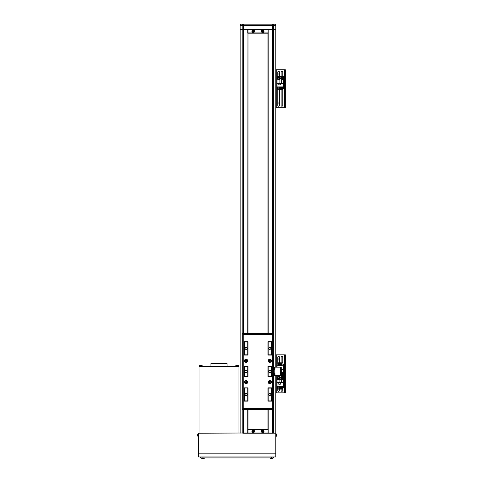 <?xml version="1.0" encoding="UTF-8"?>
<svg xmlns="http://www.w3.org/2000/svg" width="483" height="483" viewBox="0 0 483 483"><rect width="100%" height="100%" fill="white"/><g stroke="black" fill="none" stroke-linecap="round" stroke-linejoin="round"><path stroke-width="0.72" d="M273.867 24.15L274.223 24.15M241.536 24.15L241.56 24.15A1.425 1.425 0 0 0 240.136 25.575L240.136 29.378L242.2 29.378L242.2 25.575A1.425 1.22 -90 0 1 243.42 24.15L274.344 24.15A1.425 1.425 0 0 1 275.769 25.575L240.136 25.575A1.425 1.425 0 0 1 241.56 24.15L241.675 24.15M267.926 29.614L247.972 29.614L247.972 32.941L267.926 32.941L268.162 29.378L268.162 33.176L247.737 33.176L247.737 29.378L242.2 29.378L275.769 29.378L275.769 367.177M274.362 24.15L274.344 24.15A1.425 1.425 0 0 1 275.769 25.575L275.769 29.378L273.698 29.378L273.698 367.177M273.698 25.575A1.425 1.22 -90 0 0 272.484 24.15L272.484 29.378L273.698 29.378L273.698 25.575M242.2 433.221L242.2 29.378L240.136 29.378L240.136 433.221M247.972 29.614L247.737 333.445M247.737 409.463L247.737 433.221L243.42 433.221L243.42 409.463M267.926 429.659L247.972 429.659L247.972 432.979L267.926 432.979L268.162 429.417L268.162 433.221L247.737 433.221L247.737 429.417L268.162 429.417M275.769 453.175L275.769 456.972L198.561 456.972L198.561 453.175L275.769 453.175L275.769 433.221L267.926 432.979M198.561 453.175L198.561 433.221L247.972 432.979M269.828 395.499A0.996 0.996 0 0 0 270.824 394.496A0.996 0.996 0 0 0 269.828 393.5A0.996 0.996 0 0 0 268.832 394.496A0.996 0.996 0 0 0 269.828 395.499A0.996 0.996 0 0 1 268.832 394.496A0.996 0.996 0 0 1 269.828 393.5A0.996 0.996 0 0 1 270.824 394.496A0.996 0.996 0 0 1 269.828 395.499M246.07 395.499A0.996 0.996 0 0 0 247.073 394.496A0.996 0.996 0 0 0 246.07 393.5A0.996 0.996 0 0 0 245.074 394.496A0.996 0.996 0 0 0 246.07 395.499A0.996 0.996 0 0 1 245.074 394.496A0.996 0.996 0 0 1 246.07 393.5A0.996 0.996 0 0 1 247.073 394.496A0.996 0.996 0 0 1 246.07 395.499M246.07 349.408A0.996 0.996 0 0 0 247.073 348.412A0.996 0.996 0 0 0 246.07 347.416A0.996 0.996 0 0 0 245.074 348.412A0.996 0.996 0 0 0 246.07 349.408A0.996 0.996 0 0 1 245.074 348.412A0.996 0.996 0 0 1 246.07 347.416A0.996 0.996 0 0 1 247.073 348.412A0.996 0.996 0 0 1 246.07 349.408M269.828 349.408A0.996 0.996 0 0 0 270.824 348.412A0.996 0.996 0 0 0 269.828 347.416A0.996 0.996 0 0 0 268.832 348.412A0.996 0.996 0 0 0 269.828 349.408A0.996 0.996 0 0 1 268.832 348.412A0.996 0.996 0 0 1 269.828 347.416A0.996 0.996 0 0 1 270.824 348.412A0.996 0.996 0 0 1 269.828 349.408M269.828 372.641A1.189 1.189 0 0 0 271.017 371.457A1.189 1.189 0 0 0 269.828 370.268A1.189 1.189 0 0 0 268.639 371.457A1.189 1.189 0 0 0 269.828 372.641A1.189 1.189 0 0 1 268.639 371.457A1.189 1.189 0 0 1 269.828 370.268A1.189 1.189 0 0 1 271.017 371.457A1.189 1.189 0 0 1 269.828 372.641M246.07 372.641A1.189 1.189 0 0 0 247.26 371.457A1.189 1.189 0 0 0 246.07 370.268A1.189 1.189 0 0 0 244.887 371.457A1.189 1.189 0 0 0 246.07 372.641A1.189 1.189 0 0 1 244.887 371.457A1.189 1.189 0 0 1 246.07 370.268A1.189 1.189 0 0 1 247.26 371.457A1.189 1.189 0 0 1 246.07 372.641M244.41 366.706L244.41 376.209L247.737 376.209L247.737 366.706L244.41 366.706L244.41 376.444L247.737 376.444L247.737 366.464L244.41 366.706M244.41 355.065L247.737 354.824L247.737 342L244.41 342L244.41 355.065M244.41 388.084L244.41 400.914L247.737 400.914L247.737 388.084L244.41 387.849L244.41 401.15L247.972 400.914L247.737 387.849L244.41 388.084M267.926 344.156L267.926 342L271.488 342L271.488 354.824L268.162 354.824L267.926 342M247.972 398.759L247.972 400.914M247.737 354.824L244.41 354.824L244.41 342L247.972 342L247.737 354.824M271.488 366.706L271.488 376.209L268.162 376.209L268.162 366.706L271.488 366.706L268.162 366.464L268.162 376.444L271.488 376.444L271.488 366.706M271.488 388.084L271.488 401.15L268.162 400.914L268.162 388.084L271.488 388.084L268.162 387.849L268.162 400.914L271.488 400.914L271.488 388.084M271.488 354.824L271.488 342L268.162 342L268.162 355.065L271.488 354.824M244.476 382.144A1.594 1.594 0 0 0 246.07 383.744A1.594 1.594 0 0 0 247.67 382.144A1.594 1.594 0 0 0 246.07 380.55A1.594 1.594 0 0 0 244.476 382.144A1.594 1.594 0 0 1 246.07 380.55A1.594 1.594 0 0 1 247.67 382.144A1.594 1.594 0 0 1 246.07 383.744A1.594 1.594 0 0 1 244.476 382.144M244.476 360.765A1.594 1.594 0 0 0 246.07 362.365A1.594 1.594 0 0 0 247.67 360.765A1.594 1.594 0 0 0 246.07 359.171A1.594 1.594 0 0 0 244.476 360.765A1.594 1.594 0 0 1 246.07 359.171A1.594 1.594 0 0 1 247.67 360.765A1.594 1.594 0 0 1 246.07 362.365A1.594 1.594 0 0 1 244.476 360.765M268.234 360.765A1.594 1.594 0 0 0 269.828 362.365A1.594 1.594 0 0 0 271.422 360.765A1.594 1.594 0 0 0 269.828 359.171A1.594 1.594 0 0 0 268.234 360.765A1.594 1.594 0 0 1 269.828 359.171A1.594 1.594 0 0 1 271.422 360.765A1.594 1.594 0 0 1 269.828 362.365A1.594 1.594 0 0 1 268.234 360.765M268.234 382.144A1.594 1.594 0 0 0 269.828 383.744A1.594 1.594 0 0 0 271.422 382.144A1.594 1.594 0 0 0 269.828 380.55A1.594 1.594 0 0 0 268.234 382.144A1.594 1.594 0 0 1 269.828 380.55A1.594 1.594 0 0 1 271.422 382.144A1.594 1.594 0 0 1 269.828 383.744A1.594 1.594 0 0 1 268.234 382.144M242.273 333.445L273.626 333.445L273.626 409.463L242.273 409.463L242.273 333.445L243.221 334.399L243.221 408.515L242.273 409.463L273.626 409.463L273.626 333.445L272.678 334.399L243.221 334.399L272.678 334.399L272.678 408.515L273.626 409.463L272.678 408.515L272.678 334.399L273.626 333.445L242.273 333.445L242.273 409.463L243.221 408.515L272.678 408.515L243.221 408.515L243.221 334.399L242.273 333.445M247.972 366.464L244.169 366.464L244.169 376.444L247.972 376.444L247.972 366.464L247.972 376.444L244.169 376.444L244.169 366.464L247.972 366.464M247.972 387.849L244.169 387.849L244.169 401.15L247.972 401.15L247.972 387.849L247.972 401.15L244.169 401.15L244.169 387.849L247.972 387.849M244.169 341.759L244.169 355.065L247.972 355.065L247.972 341.759L244.169 341.759L247.972 341.759L247.972 355.065L244.169 355.065L244.169 341.759M267.926 355.065L271.73 355.065L271.73 341.759L267.926 341.759L267.926 355.065L267.926 341.759L271.73 341.759L271.73 355.065L267.926 355.065M271.73 401.15L271.73 387.849L267.926 387.849L267.926 401.15L271.73 401.15L267.926 401.15L267.926 387.849L271.73 387.849L271.73 401.15M271.73 376.444L271.73 366.464L267.926 366.464L267.926 376.444L271.73 376.444L267.926 376.444L267.926 366.464L271.73 366.464L271.73 376.444M267.926 400.914L267.926 398.759M270.239 360.529A0.477 0.477 0 0 0 269.417 360.529A0.477 0.477 0 0 0 269.828 361.242A0.477 0.477 0 0 0 270.239 360.529A0.477 0.477 0 0 0 269.417 360.529A0.477 0.477 0 0 0 269.828 361.242A0.477 0.477 0 0 0 270.239 360.529M269.828 359.497A1.274 1.274 0 0 0 268.554 360.765A1.274 1.274 0 0 0 269.828 362.039A1.274 1.274 0 0 0 271.096 360.765A1.274 1.274 0 0 0 269.828 359.497A1.274 1.274 0 0 0 268.554 360.765A1.274 1.274 0 0 0 269.828 362.039A1.274 1.274 0 0 0 271.096 360.765A1.274 1.274 0 0 0 269.828 359.497M270.1 360.288L270.377 360.765L269.55 361.242L269.55 360.288L270.377 360.765L269.55 361.242L269.55 360.288L270.1 360.288M270.239 381.908A0.477 0.477 0 0 0 269.417 381.908A0.477 0.477 0 0 0 269.828 382.621A0.477 0.477 0 0 0 270.239 381.908A0.477 0.477 0 0 0 269.417 381.908A0.477 0.477 0 0 0 269.828 382.621A0.477 0.477 0 0 0 270.239 381.908M269.828 380.876A1.274 1.274 0 0 0 268.554 382.144A1.274 1.274 0 0 0 269.828 383.417A1.274 1.274 0 0 0 271.096 382.144A1.274 1.274 0 0 0 269.828 380.876A1.274 1.274 0 0 0 268.554 382.144A1.274 1.274 0 0 0 269.828 383.417A1.274 1.274 0 0 0 271.096 382.144A1.274 1.274 0 0 0 269.828 380.876M270.1 381.673L270.377 382.144L269.55 382.621L269.55 381.673L270.377 382.144L269.55 382.621L269.55 381.673L270.1 381.673M245.66 361A0.477 0.477 0 0 0 246.481 361A0.477 0.477 0 0 0 246.07 360.288A0.477 0.477 0 0 0 245.66 361A0.477 0.477 0 0 0 246.481 361A0.477 0.477 0 0 0 246.07 360.288A0.477 0.477 0 0 0 245.66 361M246.07 362.039A1.274 1.274 0 0 0 247.344 360.765A1.274 1.274 0 0 0 246.07 359.497A1.274 1.274 0 0 0 244.803 360.765A1.274 1.274 0 0 0 246.07 362.039A1.274 1.274 0 0 0 247.344 360.765A1.274 1.274 0 0 0 246.07 359.497A1.274 1.274 0 0 0 244.803 360.765A1.274 1.274 0 0 0 246.07 362.039M245.799 361.242L245.521 360.765L246.348 360.288L246.348 361.242L245.521 360.765L246.348 360.288L246.348 361.242L245.799 361.242M245.66 382.385A0.477 0.477 0 0 0 246.481 382.385A0.477 0.477 0 0 0 246.07 381.673A0.477 0.477 0 0 0 245.66 382.385A0.477 0.477 0 0 0 246.481 382.385A0.477 0.477 0 0 0 246.07 381.673A0.477 0.477 0 0 0 245.66 382.385M246.07 383.417A1.274 1.274 0 0 0 247.344 382.144A1.274 1.274 0 0 0 246.07 380.876A1.274 1.274 0 0 0 244.803 382.144A1.274 1.274 0 0 0 246.07 383.417A1.274 1.274 0 0 0 247.344 382.144A1.274 1.274 0 0 0 246.07 380.876A1.274 1.274 0 0 0 244.803 382.144A1.274 1.274 0 0 0 246.07 383.417M245.799 382.621L245.521 382.144L246.348 381.673L246.348 382.621L245.521 382.144L246.348 381.673L246.348 382.621L245.799 382.621M210.914 366.132L210.914 363.524L227.07 363.524L227.07 366.132M273.746 457.926L200.578 457.926L200.578 456.972L273.746 456.972L273.746 457.926M238.946 366.706L199.038 366.706L199.038 366.132L238.946 366.132L238.946 433.221M199.038 433.221L199.038 366.706M238.469 366.132L238.469 366.706L199.509 366.706L199.509 366.132M275.769 375.732L275.769 433.221M272.484 333.445L272.484 29.378L268.162 29.378L268.162 333.445M268.162 409.463L268.162 433.221L272.484 433.221L272.484 409.463M273.626 375.732L274.199 375.732L274.199 367.177L280.611 367.177L280.611 375.732L280.14 375.732L280.14 367.177M274.199 375.732L280.14 375.732M274.199 367.177L273.626 367.177M274.38 367.352L274.38 369.96A1.594 1.594 0 0 0 274.984 369.284L274.984 369.284M274.984 367.98L274.984 369.229M274.38 375.659L274.38 375.659A1.594 1.594 0 0 0 274.984 374.983L274.984 373.631A1.594 1.594 0 0 0 274.38 372.954L274.199 375.659M276.693 435.533A3.321 3.067 0 0 1 276.614 435.932A3.321 3.067 0 0 0 276.693 435.533L276.693 435.437A3.321 3.067 180 0 0 276.693 435.388L276.693 435.153A3.321 1.268 0 0 0 276.681 435.123M275.769 436.427L276.584 436.052L276.167 436.39L276.167 433.849L276.584 434.187L276.584 435.98M276.693 434.809L276.693 434.712A3.321 3.067 180 0 0 276.614 434.308A3.248 1.111 151.7 0 1 276.62 434.374A3.248 1.111 151.7 0 1 276.614 434.452A3.321 3.067 0 0 1 276.693 434.851L276.693 435.086A3.321 1.268 180 0 1 276.614 435.255A3.248 2.687 52.6 0 1 276.614 435.6A3.321 1.268 0 0 0 276.693 435.437L276.034 435.412M276.693 435.388L276.034 435.34M198.561 436.427L198.157 436.39A0.477 0.477 0 0 1 197.746 436.052A0.477 0.477 0 0 0 198.157 436.39L198.157 433.849A0.477 0.477 0 0 0 197.746 434.187A3.327 3.327 0 0 0 197.71 434.314L197.716 434.32A3.321 3.321 0 0 0 197.638 434.754A3.321 3.321 0 0 1 197.716 434.32L197.71 434.314M198.561 433.812L198.157 433.849A0.477 0.477 0 0 0 197.746 434.187L197.746 436.052A3.327 3.327 0 0 1 197.71 435.926L197.716 435.926A3.321 3.321 0 0 1 197.638 435.485L197.716 435.31A3.248 2.904 -90 0 1 197.71 435.123A3.248 2.904 -90 0 1 197.716 434.929L197.638 434.754M197.638 435.485A3.321 3.321 0 0 0 197.716 435.926L197.71 435.926M203.886 458.741A3.327 3.327 0 0 1 203.76 458.778L203.76 458.778A3.327 3.327 0 0 0 203.886 458.741A0.477 0.477 0 0 0 204.224 458.331A0.477 0.477 0 0 1 203.886 458.741L202.027 458.741A3.327 3.327 0 0 0 202.148 458.778L202.154 458.772A3.321 3.321 0 0 0 202.588 458.85A3.321 3.321 0 0 1 202.154 458.772L202.148 458.778A3.327 3.327 0 0 1 202.027 458.741A0.477 0.477 0 0 1 201.683 458.331L201.646 457.926M272.177 458.778L272.177 458.778A3.327 3.327 0 0 0 272.303 458.741A0.477 0.477 0 0 0 272.641 458.331A0.477 0.477 0 0 1 272.303 458.741L270.438 458.741A3.327 3.327 0 0 0 270.565 458.778L270.571 458.772A3.321 3.321 0 0 0 271.005 458.85A3.321 3.321 0 0 1 270.571 458.772L270.565 458.778A3.327 3.327 0 0 1 270.438 458.741A0.477 0.477 0 0 1 270.1 458.331L270.063 457.926M201.683 458.331L204.224 458.331L204.261 457.926M203.325 458.85A3.321 3.321 0 0 0 203.76 458.772A3.321 3.321 0 0 1 203.325 458.85L203.144 458.772A3.248 2.904 180 0 1 202.957 458.778A3.248 2.904 180 0 1 202.769 458.772L202.588 458.85M270.1 458.331L272.641 458.331L272.678 457.926M271.736 458.85A3.321 3.321 0 0 0 272.177 458.772A3.321 3.321 0 0 1 271.736 458.85L271.561 458.772A3.248 2.904 180 0 1 271.374 458.778A3.248 2.904 180 0 1 271.186 458.772L271.005 458.85M235.776 365.734L235.74 366.132L235.776 365.734A0.477 0.477 0 0 1 236.115 365.317L237.974 365.317A3.327 3.327 0 0 0 237.853 365.281L237.847 365.287A3.321 3.321 0 0 0 237.413 365.208A3.321 3.321 0 0 1 237.847 365.287L237.853 365.281A3.327 3.327 0 0 1 237.974 365.317A0.477 0.477 0 0 1 238.318 365.734L238.354 366.132L238.318 365.734L235.776 365.734M199.666 365.734L202.208 365.734A0.477 0.477 0 0 0 201.87 365.317A3.327 3.327 0 0 0 201.743 365.281L201.737 365.287A3.321 3.321 0 0 0 201.302 365.208A3.321 3.321 0 0 1 201.737 365.287L201.743 365.281A3.327 3.327 0 0 1 201.87 365.317L200.004 365.317A0.477 0.477 0 0 0 199.666 365.734L199.63 366.132M202.208 365.734L202.244 366.132M200.572 365.208A3.321 3.321 0 0 0 200.131 365.287L200.131 365.287A3.321 3.321 0 0 1 200.572 365.208L200.747 365.287A3.248 2.904 0 0 1 200.934 365.281A3.248 2.904 0 0 1 201.127 365.287L201.302 365.208M236.676 365.208A3.321 3.321 0 0 0 236.241 365.287L236.241 365.287A3.321 3.321 0 0 1 236.676 365.208L236.857 365.287A3.248 2.904 0 0 1 237.044 365.281A3.248 2.904 0 0 1 237.231 365.287L237.413 365.208M252.887 431.053L252.905 431.102A0.368 0.368 0 0 0 253.146 431.681A0.368 0.368 0 0 0 253.418 431.023A0.368 0.368 0 0 0 253.255 430.957L253.068 430.504A3.248 1.449 157.6 0 0 252.893 430.576A3.248 1.449 157.6 0 0 252.718 430.649L252.887 431.053A0.411 0.411 0 0 0 252.79 431.283L252.386 431.452A3.248 1.449 67.6 0 0 252.531 431.802L252.929 431.633A0.411 0.411 0 0 0 253.164 431.73L253.334 432.134A3.248 1.449 -22.4 0 0 253.509 432.062A3.248 1.449 -22.4 0 0 253.678 431.989L253.515 431.585A0.411 0.411 0 0 0 253.611 431.355L254.016 431.186A3.248 1.449 -112.4 0 0 253.871 430.836L253.466 431.005A0.411 0.411 0 0 0 253.231 430.908M252.844 430.462A0.93 0.93 0 0 0 252.337 431.675A0.93 0.93 0 0 0 253.557 432.182A0.93 0.93 0 0 0 254.058 430.963A0.93 0.93 0 0 0 252.844 430.462M254.408 430.818A1.304 1.304 0 0 0 252.7 430.111A1.304 1.304 0 0 0 251.993 431.82A1.304 1.304 0 0 0 253.696 432.526A1.304 1.304 0 0 0 254.408 430.818M253.569 431.724L253.225 431.868M253.605 430.951L253.75 431.295M253.255 430.957A0.368 0.368 0 0 0 252.905 431.102M252.826 430.914L253.177 430.77M252.796 431.693L252.651 431.343M262.39 431.053L262.408 431.102A0.368 0.368 0 0 0 262.649 431.681A0.368 0.368 0 0 0 262.921 431.023A0.368 0.368 0 0 0 262.752 430.957L262.571 430.504A3.248 1.449 157.6 0 0 262.396 430.576A3.248 1.449 157.6 0 0 262.221 430.649L262.39 431.053A0.411 0.411 0 0 0 262.287 431.283L261.889 431.452A3.248 1.449 67.6 0 0 262.028 431.802L262.432 431.633A0.411 0.411 0 0 0 262.667 431.73L262.837 432.134A3.248 1.449 -22.4 0 0 263.006 432.062A3.248 1.449 -22.4 0 0 263.181 431.989L263.018 431.585A0.411 0.411 0 0 0 263.114 431.355L263.513 431.186A3.248 1.449 -112.4 0 0 263.374 430.836L262.969 431.005A0.411 0.411 0 0 0 262.734 430.908M262.347 430.462A0.93 0.93 0 0 0 261.84 431.675A0.93 0.93 0 0 0 263.054 432.182A0.93 0.93 0 0 0 263.561 430.963A0.93 0.93 0 0 0 262.347 430.462M263.911 430.818A1.304 1.304 0 0 0 262.203 430.111A1.304 1.304 0 0 0 261.496 431.82A1.304 1.304 0 0 0 263.199 432.526A1.304 1.304 0 0 0 263.911 430.818M263.072 431.724L262.722 431.868M263.108 430.951L263.247 431.295M262.752 430.957A0.368 0.368 0 0 0 262.408 431.102M262.329 430.914L262.68 430.77M262.293 431.693L262.154 431.343M253.563 31.087L253.515 31.087A0.368 0.368 0 0 0 252.887 31.087A0.368 0.368 0 0 0 253.388 31.588A0.368 0.368 0 0 0 253.515 31.467L254.004 31.467A3.248 1.449 -90 0 0 254.004 31.274A3.248 1.449 -90 0 0 254.004 31.087L253.563 31.087A0.411 0.411 0 0 0 253.388 30.912L253.388 30.471A3.248 1.449 180 0 0 253.014 30.471L253.014 30.912A0.411 0.411 0 0 0 252.832 31.087L252.398 31.087A3.248 1.449 90 0 0 252.392 31.274A3.248 1.449 90 0 0 252.398 31.467L252.832 31.467A0.411 0.411 0 0 0 253.014 31.643L253.014 32.077A3.248 1.449 0 0 0 253.388 32.077L253.388 31.643A0.411 0.411 0 0 0 253.563 31.467M254.13 31.274A0.93 0.93 0 0 0 253.201 30.344A0.93 0.93 0 0 0 252.265 31.274A0.93 0.93 0 0 0 253.201 32.21A0.93 0.93 0 0 0 254.13 31.274M253.201 32.584A1.304 1.304 0 0 0 254.505 31.274A1.304 1.304 0 0 0 253.201 29.97A1.304 1.304 0 0 0 251.891 31.274A1.304 1.304 0 0 0 253.201 32.584M252.681 31.467L252.681 31.087M253.388 31.793L253.014 31.793M253.515 31.467A0.368 0.368 0 0 0 253.515 31.087M253.714 31.087L253.714 31.467M253.014 30.761L253.388 30.761M263.066 31.087L263.018 31.087A0.368 0.368 0 0 0 262.384 31.087A0.368 0.368 0 0 0 262.891 31.588A0.368 0.368 0 0 0 263.018 31.467L263.507 31.467A3.248 1.449 -90 0 0 263.507 31.274A3.248 1.449 -90 0 0 263.507 31.087L263.066 31.087A0.411 0.411 0 0 0 262.891 30.912L262.891 30.471A3.248 1.449 180 0 0 262.511 30.471L262.511 30.912A0.411 0.411 0 0 0 262.335 31.087L261.895 31.087A3.248 1.449 90 0 0 261.895 31.274A3.248 1.449 90 0 0 261.895 31.467L262.335 31.467A0.411 0.411 0 0 0 262.511 31.643L262.511 32.077A3.248 1.449 0 0 0 262.891 32.077L262.891 31.643A0.411 0.411 0 0 0 263.066 31.467M263.633 31.274A0.93 0.93 0 0 0 262.704 30.344A0.93 0.93 0 0 0 261.768 31.274A0.93 0.93 0 0 0 262.704 32.21A0.93 0.93 0 0 0 263.633 31.274M262.704 32.584A1.304 1.304 0 0 0 264.008 31.274A1.304 1.304 0 0 0 262.704 29.97A1.304 1.304 0 0 0 261.394 31.274A1.304 1.304 0 0 0 262.704 32.584M262.184 31.467L262.184 31.087M262.891 31.793L262.511 31.793M263.018 31.467A0.368 0.368 0 0 0 263.018 31.087M263.217 31.087L263.217 31.467M262.511 30.761L262.891 30.761M279.446 362.818L279.446 357.203A0.833 0.833 0 0 0 278.619 356.369A0.833 0.833 0 0 0 277.785 357.203L277.785 363.959M282.772 362.818L282.772 357.203A0.833 0.833 0 0 0 281.945 356.369A0.833 0.833 0 0 0 281.112 357.203L281.112 362.818M285.362 392.836L285.362 354.824L284.795 354.824L284.795 392.836L285.362 392.836M275.769 392.836L284.795 392.836M275.769 354.824L284.795 354.824M277.785 389.141L277.785 390.457A0.833 0.833 0 0 0 278.619 391.29A0.833 0.833 0 0 0 279.446 390.457L279.446 389.141M281.112 389.141L281.112 390.457A0.833 0.833 0 0 0 281.945 391.29A0.833 0.833 0 0 0 282.772 390.457L282.772 388M277.049 382.608L277.049 386.195L283.509 386.195L283.509 375.979L277.049 375.979L277.049 382.608L283.509 382.608M278.806 382.723L278.806 384.245L280.327 384.245L280.327 382.723L278.806 382.723M279.089 382.608L279.089 379.306L277.049 379.306M283.509 379.306L279.089 379.306M281.468 379.306L281.468 382.608M278.824 386.195L278.824 389.141L277.64 389.141L277.64 386.195M281.239 386.195L281.239 389.141L280.526 389.141L280.526 386.195M277.64 388L277.194 388L277.194 386.195M283.37 386.195L283.37 388L282.446 388M281.734 388L281.239 388M280.526 388L280.031 388M279.319 388L278.824 388M282.446 386.195L282.446 389.141L281.734 389.141L281.734 386.195M279.319 386.195L279.319 389.141L280.031 389.141L280.031 386.195M278.854 384.196L278.854 382.771L280.279 382.771L280.279 384.196L278.854 384.196M277.049 375.732L283.509 375.979L283.509 365.764L277.049 365.764L277.049 367.177M280.611 369.229L281.752 369.229L281.752 367.714L280.611 367.714M283.509 369.35L280.611 369.35M281.468 369.35L281.468 372.653L283.509 372.653M280.611 372.653L281.468 372.653M281.734 365.764L281.734 362.818L282.923 362.818L282.923 365.764M279.319 365.764L279.319 362.818L280.031 362.818L280.031 365.764M282.923 363.959L283.37 363.959L283.37 365.764M277.194 365.764L277.194 363.959L278.111 363.959M278.824 363.959L279.319 363.959M280.031 363.959L280.526 363.959M281.239 363.959L281.734 363.959M278.111 365.764L278.111 362.818L278.824 362.818L278.824 365.764M281.239 365.764L281.239 362.818L280.526 362.818L280.526 365.764M280.611 367.756L281.704 367.756L281.704 369.187L280.611 369.187M278.093 358.32L278.045 360.886L278.093 358.32M278.093 358.984L278.093 360.173M281.945 378.95A1.304 1.304 0 0 1 280.635 377.64A1.304 1.304 0 0 1 281.945 376.335A1.304 1.304 0 0 1 283.249 377.64A1.304 1.304 0 0 1 281.945 378.95A1.304 1.304 0 0 0 283.249 377.64A1.304 1.304 0 0 0 281.945 376.335M281.426 377.935A0.592 0.592 0 0 0 282.458 377.935A0.592 0.592 0 0 0 281.945 377.048A0.592 0.592 0 0 0 281.426 377.935A0.592 0.592 0 0 0 282.458 377.935M282.458 377.344A0.592 0.592 0 0 0 281.426 377.344M281.601 378.237L281.257 377.64L281.601 377.048L282.283 377.048L282.627 377.64L282.283 378.237L281.601 378.237M278.619 378.95A1.304 1.304 0 0 1 277.308 377.64A1.304 1.304 0 0 1 278.619 376.335A1.304 1.304 0 0 1 279.923 377.64A1.304 1.304 0 0 1 278.619 378.95A1.304 1.304 0 0 0 279.923 377.64A1.304 1.304 0 0 0 278.619 376.335M278.105 377.935A0.592 0.592 0 0 0 279.132 377.935A0.592 0.592 0 0 0 278.619 377.048A0.592 0.592 0 0 0 278.105 377.935A0.592 0.592 0 0 0 279.132 377.935M279.132 377.344A0.592 0.592 0 0 0 278.105 377.344M278.274 378.237L277.93 377.64L278.274 377.048L278.963 377.048L279.301 377.64L278.963 378.237L278.274 378.237M281.945 375.623A1.304 1.304 0 0 1 280.635 374.313A1.304 1.304 0 0 1 281.945 373.009A1.304 1.304 0 0 1 283.249 374.313A1.304 1.304 0 0 1 281.945 375.623A1.304 1.304 0 0 0 283.249 374.313A1.304 1.304 0 0 0 281.945 373.009M281.426 374.615A0.592 0.592 0 0 0 282.458 374.615A0.592 0.592 0 0 0 281.945 373.721A0.592 0.592 0 0 0 281.426 374.615A0.592 0.592 0 0 0 282.458 374.615M282.458 374.017A0.592 0.592 0 0 0 281.426 374.017M281.601 374.911L281.257 374.313L281.601 373.721L282.283 373.721L282.627 374.313L282.283 374.911L281.601 374.911M279.446 76.658L279.446 72.136A0.833 0.833 0 0 0 278.619 71.303A0.833 0.833 0 0 0 277.785 72.136L277.785 76.658M282.772 76.658L282.772 72.136A0.833 0.833 0 0 0 281.945 71.303A0.833 0.833 0 0 0 281.112 72.136L281.112 76.658M285.362 107.769L285.362 69.763L284.795 69.763L284.795 107.769L285.362 107.769M275.769 107.769L284.795 107.769M275.769 69.763L284.795 69.763M277.785 89.82L277.785 105.397A0.833 0.833 0 0 0 278.619 106.224A0.833 0.833 0 0 0 279.446 105.397L279.446 89.82M281.112 89.82L281.112 105.397A0.833 0.833 0 0 0 281.945 106.224A0.833 0.833 0 0 0 282.772 105.397L282.772 88.679M277.049 83.287L277.049 86.874L283.509 86.874L283.509 76.658L277.049 76.658L277.049 83.287L283.509 83.287M278.806 83.408L278.806 84.923L280.327 84.923L280.327 83.408L278.806 83.408M279.089 83.287L279.089 79.985L277.049 79.985M283.509 79.985L279.089 79.985M281.468 79.985L281.468 83.287M278.824 86.874L278.824 89.82L277.64 89.82L277.64 86.874M281.239 86.874L281.239 89.82L280.526 89.82L280.526 86.874M277.64 88.679L277.194 88.679L277.194 86.874M283.37 86.874L283.37 88.679L282.446 88.679M281.734 88.679L281.239 88.679M280.526 88.679L280.031 88.679M279.319 88.679L278.824 88.679M282.446 86.874L282.446 89.82L281.734 89.82L281.734 86.874M279.319 86.874L279.319 89.82L280.031 89.82L280.031 86.874M278.854 84.881L278.854 83.45L280.279 83.45L280.279 84.881L278.854 84.881M278.093 101.762L278.045 104.322L278.093 101.762M278.093 103.018L278.093 103.61M278.093 73.253L278.045 75.819L278.093 73.253M278.093 74.509L278.093 75.107M281.945 79.629A1.304 1.304 0 0 1 280.635 78.324A1.304 1.304 0 0 1 281.945 77.014A1.304 1.304 0 0 1 283.249 78.324A1.304 1.304 0 0 1 281.945 79.629A1.304 1.304 0 0 0 283.249 78.324A1.304 1.304 0 0 0 281.945 77.014M281.426 78.62A0.592 0.592 0 0 0 282.458 78.62A0.592 0.592 0 0 0 281.945 77.727A0.592 0.592 0 0 0 281.426 78.62A0.592 0.592 0 0 0 282.458 78.62M282.458 78.023A0.592 0.592 0 0 0 281.426 78.023M281.601 78.916L281.257 78.324L281.601 77.727L282.283 77.727L282.627 78.324L282.283 78.916L281.601 78.916M278.619 79.629A1.304 1.304 0 0 1 277.308 78.324A1.304 1.304 0 0 1 278.619 77.014A1.304 1.304 0 0 1 279.923 78.324A1.304 1.304 0 0 1 278.619 79.629A1.304 1.304 0 0 0 279.923 78.324A1.304 1.304 0 0 0 278.619 77.014M278.105 78.62A0.592 0.592 0 0 0 279.132 78.62A0.592 0.592 0 0 0 278.619 77.727A0.592 0.592 0 0 0 278.105 78.62A0.592 0.592 0 0 0 279.132 78.62M279.132 78.023A0.592 0.592 0 0 0 278.105 78.023M278.274 78.916L277.93 78.324L278.274 77.727L278.963 77.727L279.301 78.324L278.963 78.916L278.274 78.916M267.926 33.176L267.926 333.445M267.926 409.463L267.926 429.417M247.972 33.176L247.972 333.445M247.972 342L247.972 344.156M247.972 409.463L247.972 429.417M243.42 24.15L243.42 333.445M271.374 457.926L271.374 456.972M202.957 457.926L202.957 456.972M273.698 375.732L273.698 433.221M274.199 374.784L273.626 374.784M273.626 368.131L274.199 368.131M254.372 430.836A1.274 1.274 0 0 0 252.712 430.142A1.274 1.274 0 0 0 252.023 431.802A1.274 1.274 0 0 0 253.684 432.496A1.274 1.274 0 0 0 254.372 430.836M263.875 430.836A1.274 1.274 0 0 0 262.215 430.142A1.274 1.274 0 0 0 261.526 431.802A1.274 1.274 0 0 0 263.187 432.496A1.274 1.274 0 0 0 263.875 430.836M253.201 32.548A1.274 1.274 0 0 0 254.469 31.274A1.274 1.274 0 0 0 253.201 30.006A1.274 1.274 0 0 0 251.927 31.274A1.274 1.274 0 0 0 253.201 32.548M262.704 32.548A1.274 1.274 0 0 0 263.972 31.274A1.274 1.274 0 0 0 262.704 30.006A1.274 1.274 0 0 0 261.43 31.274A1.274 1.274 0 0 0 262.704 32.548M284.415 392.836L284.415 354.824M276.717 392.836L276.717 375.732M276.717 367.177L276.717 354.824M281.945 376.384A1.262 1.262 0 0 0 280.683 377.64A1.262 1.262 0 0 0 281.945 378.901A1.262 1.262 0 0 0 283.201 377.64A1.262 1.262 0 0 0 281.945 376.384M278.619 376.384A1.262 1.262 0 0 0 277.357 377.64A1.262 1.262 0 0 0 278.619 378.901A1.262 1.262 0 0 0 279.874 377.64A1.262 1.262 0 0 0 278.619 376.384M281.945 373.057A1.262 1.262 0 0 0 280.683 374.313A1.262 1.262 0 0 0 281.945 375.575A1.262 1.262 0 0 0 283.201 374.313A1.262 1.262 0 0 0 281.945 373.057M284.415 107.769L284.415 69.763M276.717 107.769L276.717 69.763M281.945 77.063A1.262 1.262 0 0 0 280.683 78.324A1.262 1.262 0 0 0 281.945 79.58A1.262 1.262 0 0 0 283.201 78.324A1.262 1.262 0 0 0 281.945 77.063M278.619 77.063A1.262 1.262 0 0 0 277.357 78.324A1.262 1.262 0 0 0 278.619 79.58A1.262 1.262 0 0 0 279.874 78.324A1.262 1.262 0 0 0 278.619 77.063M274.984 367.925A1.594 1.594 0 0 0 274.38 367.249L274.199 367.249M275.769 433.812L276.584 434.187A3.327 3.327 0 0 1 276.681 434.628M276.584 436.052A3.327 3.327 0 0 0 276.681 435.612"/></g></svg>

